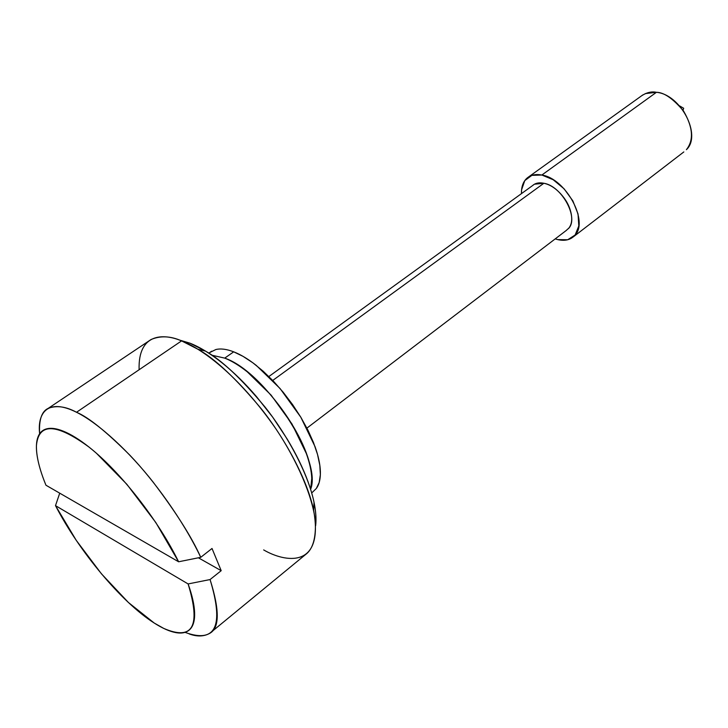 <?xml version="1.0" encoding="UTF-8"?>
<svg xmlns="http://www.w3.org/2000/svg" width="728" height="728" viewBox="0 0 728 728"><rect width="100%" height="100%" fill="white"/><g stroke="black" fill="none" stroke-linecap="round" stroke-linejoin="round"><path stroke-width="1.09" d="M679.452 105.806L683.665 108.272L683.037 110.265L683.665 108.272L679.452 105.806M641.778 95.668C646.855 92.42 651.742 91.3 656.438 92.301L645.226 93.621M557.694 239.603C564.892 241.259 570.552 239.903 574.674 235.544C589.28 221.894 565.984 178.578 541.85 175.029L531.877 175.366L524.788 180.599L521.576 189.826L521.457 193.639C521.293 187.378 522.859 182.482 526.171 178.933C529.993 175.084 535.216 173.783 541.85 175.029L656.438 92.301L541.85 175.029L553.198 179.743L564.127 188.843L572.872 200.901L578.032 213.968L578.805 225.962L575.138 234.998L567.704 239.749L557.694 239.603L555.209 238.893M568.368 228.665C579.342 218.427 561.98 186.031 543.871 183.265L272.736 380.444L543.871 183.265L534.68 184.184M139.112 369.742C137.929 333.57 162.826 332.924 181.581 340.886L189.917 343.161L178.979 339.903M185.021 632.359C215.843 643.616 224.197 626.007 210.064 579.552L188.106 583.938C201.01 626.144 192.893 640.968 163.745 628.419L154.218 623.032L128.41 602.493L101.429 573.8L76.231 540.312L55.501 505.632L188.106 583.938C192.156 595.231 194.321 604.777 194.613 612.567C194.877 620.32 193.357 625.889 190.044 629.283C186.732 632.641 181.973 633.751 175.767 632.605C169.56 631.449 162.371 628.255 154.218 623.032C121.713 602.502 78.961 551.242 55.501 505.632L59.651 493.393M211.702 631.74L305.487 554.618C312.867 549.267 316.143 537.947 315.297 520.666C312.385 496.077 297.288 460.915 276.212 429.293C237.383 373.127 199.727 347.693 181.581 340.886L76.513 412.266C47.557 397.725 37.21 413.158 39.64 433.752C38.839 419.774 41.714 411.302 48.257 408.335C56.547 405.214 65.966 406.524 76.513 412.266L181.581 340.886C170.634 336.008 160.46 335.544 151.06 339.512L48.257 408.335M59.732 493.175L55.501 505.632L188.106 583.938L210.064 579.552L221.194 570.679L198.38 557.794L221.194 570.679L212.021 548.475L200.746 557.32L178.606 561.779L45.964 485.23C39.385 469.178 36.209 455.965 36.436 445.591C38.575 422.577 56.102 423.077 89.016 447.083C120.329 471.744 158.404 520.329 178.606 561.779L45.964 485.23C41.578 474.556 38.675 465.028 37.274 456.638C35.881 448.248 36.154 441.587 38.111 436.654C40.076 431.731 43.716 428.983 49.022 428.419C54.345 427.873 61.088 429.702 69.242 433.906C77.423 438.156 86.496 444.608 96.46 453.28L126.872 484.311L155.792 522.486L178.606 561.779L200.746 557.32C191.874 537.355 175.985 512.257 153.071 482.027C130.048 452.752 99.481 423.596 76.513 412.266C88.316 417.117 106.097 431.431 129.875 455.209C153.472 479.834 182.928 519.837 200.746 557.32L212.021 548.475L221.194 570.679L210.064 579.552C219.729 610.064 219.638 627.982 209.773 633.324C203.895 636.609 197.042 636.809 189.216 633.933L189.162 633.906M310.619 489.343C322.713 459.705 265.474 371.753 224.725 358.121C231.722 360.897 239.257 365.483 247.32 371.881L271.089 395.095L291.946 423.942L306.279 453.417C309.691 462.89 311.52 471.244 311.766 478.496L310.629 489.362L311.766 478.496C311.52 471.244 309.691 462.89 306.279 453.417L291.946 423.942L271.089 395.095L247.32 371.881C239.257 365.483 231.722 360.897 224.725 358.121L211.793 355.2L224.725 358.121C257.976 369.669 306.861 433.824 311.129 471.826M178.879 339.867L189.917 343.161C199.772 347.056 210.51 353.644 222.122 362.908C233.752 372.226 245.245 383.501 256.602 396.751L272.745 417.253L287.105 438.939C296.059 453.772 303.03 468.04 308.035 481.736C312.995 495.395 315.634 507.316 315.952 517.508L315.67 525.616M315.661 525.543C316.407 519.164 315.861 511.42 314.023 502.329C308.408 474.401 287.788 435.681 264.992 406.988C241.259 378.551 221.412 359.914 205.442 351.078L189.917 343.161L181.581 340.886L198.025 349.294C214.942 358.686 236.054 378.542 261.361 408.881C285.658 439.475 307.662 480.753 313.65 510.355C324.269 569.587 284.575 562.244 263.663 549.913M566.002 230.667L568.795 228.146C571.789 224.388 572.481 219.137 570.898 212.376C569.269 205.605 565.802 199.354 560.505 193.63C555.182 187.924 549.64 184.475 543.871 183.265C539.13 182.291 535.38 183.047 532.65 185.531M686.395 149.686C701.983 135.426 680.753 94.403 656.438 92.301C663.918 92.32 672.954 98.553 683.528 110.984C693.01 127.254 693.966 140.158 686.395 149.686M316.325 488.497L319.173 482.509L320.365 474.692L319.82 465.265L317.526 454.463L313.522 442.615L307.899 430.075L300.846 417.253L292.556 404.55L283.31 392.392L273.409 381.154L263.172 371.207L252.925 362.853L243.006 356.338L233.697 351.833L224.725 358.121L233.697 351.833C240.722 354.563 248.257 359.104 256.32 365.447L280.062 388.515L300.828 417.235L315.033 446.637C318.4 456.092 320.184 464.446 320.384 471.699C320.557 478.924 319.21 484.52 316.334 488.479L312.567 492.137M209.628 352.598L215.87 349.531C220.757 348.357 226.699 349.121 233.697 351.833M642.879 94.886L528.719 176.84M533.824 184.675L268.869 376.531M314.023 502.329L313.65 510.355M205.442 351.078L198.025 349.294M566.548 230.248L306.916 428.119M683.829 151.924L573.4 236.809M312.712 492.028L311.675 492.847M211.621 351.214L208.79 353.18"/></g></svg>
